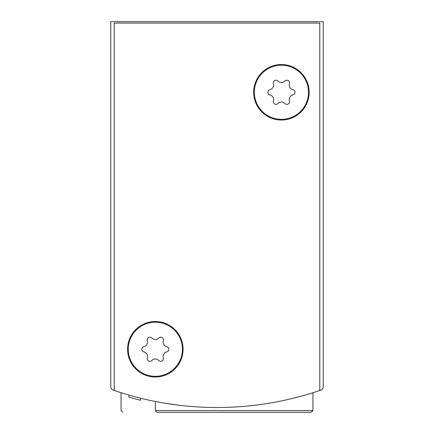 <?xml version="1.0" encoding="UTF-8"?>
<svg xmlns="http://www.w3.org/2000/svg" width="434" height="434" viewBox="0 0 434 434"><rect width="100%" height="100%" fill="white"/><g stroke="black" fill="none" stroke-linecap="round" stroke-linejoin="round"><path stroke-width="0.65" d="M110.784 343.771L110.784 386.846A3.429 3.429 0 0 0 113.095 390.085A318.648 318.648 0 0 0 115.146 390.784A1.373 1.373 0 0 1 114.213 389.488L114.213 23.073L319.787 23.073L319.787 389.488A1.373 1.373 0 0 1 318.854 390.784A318.648 318.648 0 0 0 320.905 390.085A3.429 3.429 0 0 0 323.216 386.846L323.216 343.771M323.216 386.846L323.216 21.7L110.784 21.7L110.784 386.846M155.329 410.586L312.936 410.586L311.221 412.3L157.037 412.3L155.329 410.586L155.329 401.477L161.377 402.611M165.267 403.278L178.526 405.172M289.928 399.047L301.473 396.101M306.903 394.555L312.936 392.716L306.936 394.549M178.564 405.177L165.001 403.229M161.399 402.616L155.453 401.504M122.779 412.3L121.064 410.586L121.064 392.716L127.097 394.56L121.243 392.775M140.627 398.217L140.627 400.273A318.648 318.648 0 0 1 128.909 397.143L128.909 395.086M128.92 397.143L130.726 397.658M131.643 397.913L132.614 398.184M311.221 412.3L291.219 412.3M318.854 390.784A318.648 318.648 0 0 1 115.146 390.784M183.077 349.256A27.754 27.754 0 0 1 141.451 373.289A27.754 27.754 0 0 1 141.451 325.223A27.754 27.754 0 0 1 183.077 349.256M309.165 92.285A27.754 27.754 0 0 1 267.539 116.317A27.754 27.754 0 0 1 267.539 68.246A27.754 27.754 0 0 1 309.165 92.285M281.416 65.214A27.065 27.065 0 0 1 304.858 105.815A27.065 27.065 0 0 1 257.975 105.815A27.065 27.065 0 0 1 281.416 65.214M269.964 89.648A4.736 4.736 0 0 0 273.409 83.681A2.707 2.707 0 0 1 277.972 81.049A4.736 4.736 0 0 0 284.861 81.049A2.707 2.707 0 0 1 289.424 83.681A4.736 4.736 0 0 0 292.869 89.648A2.707 2.707 0 0 1 292.869 94.916A4.736 4.736 0 0 0 289.424 100.883A2.707 2.707 0 0 1 284.861 103.514A4.736 4.736 0 0 0 277.972 103.514A2.707 2.707 0 0 1 273.409 100.883A4.736 4.736 0 0 0 269.964 94.916A2.707 2.707 0 0 1 269.964 89.648M155.329 322.185A27.065 27.065 0 0 1 178.77 362.791A27.065 27.065 0 0 1 131.887 362.791A27.065 27.065 0 0 1 155.329 322.185M143.876 346.62A4.736 4.736 0 0 0 147.321 340.657A2.707 2.707 0 0 1 151.884 338.021A4.736 4.736 0 0 0 158.773 338.021A2.707 2.707 0 0 1 163.33 340.657A4.736 4.736 0 0 0 166.781 346.62A2.707 2.707 0 0 1 166.781 351.887A4.736 4.736 0 0 0 163.33 357.855A2.707 2.707 0 0 1 158.773 360.491A4.736 4.736 0 0 0 151.884 360.491A2.707 2.707 0 0 1 147.321 357.855A4.736 4.736 0 0 0 143.876 351.887A2.707 2.707 0 0 1 143.876 346.62M312.936 410.586L312.936 392.716"/></g></svg>
